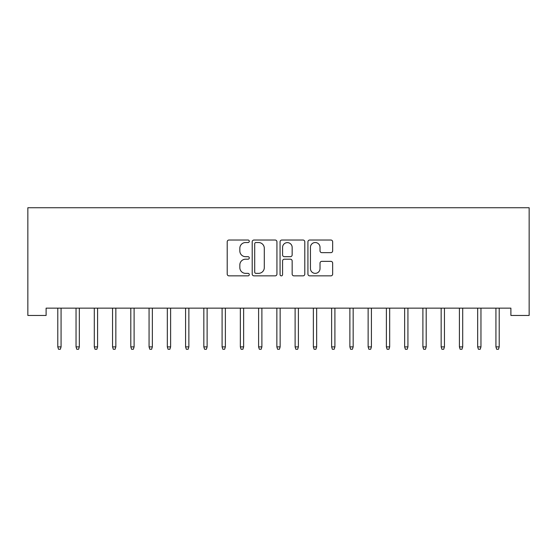 <?xml version="1.0" encoding="UTF-8"?>
<svg xmlns="http://www.w3.org/2000/svg" width="557" height="557" viewBox="0 0 557 557"><rect width="100%" height="100%" fill="white"/><g stroke="black" fill="none" stroke-linecap="round" stroke-linejoin="round"><path stroke-width="0.84" d="M249.292 241.278A1.253 1.253 0 0 0 248.039 240.025L228.997 240.025A1.789 1.789 0 0 0 227.207 241.815L227.207 274.072A1.789 1.789 0 0 0 228.997 275.861L248.039 275.861A1.253 1.253 0 0 0 249.292 274.608A1.253 1.253 0 0 0 248.039 273.355L245.574 273.355A5.737 5.737 0 0 1 239.837 267.618L239.837 264.93A5.737 5.737 0 0 1 245.574 259.2L248.039 259.2A1.253 1.253 0 0 0 249.292 257.947A1.253 1.253 0 0 0 248.039 256.686L245.574 256.686A5.737 5.737 0 0 1 239.837 250.956L239.837 248.269A5.737 5.737 0 0 1 245.574 242.532L248.039 242.532A1.253 1.253 0 0 0 249.292 241.278M330.872 252.655A1.789 1.789 0 0 0 332.661 250.866L332.661 241.815A1.789 1.789 0 0 0 330.872 240.025L309.727 240.025A1.789 1.789 0 0 0 307.93 241.815L307.93 274.072A1.789 1.789 0 0 0 309.727 275.861L330.872 275.861A1.789 1.789 0 0 0 332.661 274.072L332.661 263.141A1.789 1.789 0 0 0 330.872 261.351L321.821 261.351A1.789 1.789 0 0 0 320.024 263.141L320.024 268.565A4.79 4.79 0 0 1 315.234 273.355A4.79 4.79 0 0 1 310.444 268.565L310.444 247.329A4.79 4.79 0 0 1 315.234 242.532A4.79 4.79 0 0 1 320.024 247.329L320.024 250.866A1.789 1.789 0 0 0 321.821 252.655L330.872 252.655M510.894 308.146L46.106 308.146L46.106 315.45L27.85 315.45L27.85 207.74L529.15 207.74L529.15 315.45L510.894 315.45L510.894 308.146M276.933 241.815A1.789 1.789 0 0 0 275.137 240.025L253.999 240.025A1.789 1.789 0 0 0 252.203 241.815L252.203 274.072A1.789 1.789 0 0 0 253.999 275.861L275.137 275.861A1.789 1.789 0 0 0 276.933 274.072L276.933 241.815M281.863 240.025L303.001 240.025A1.789 1.789 0 0 1 304.797 241.815L304.797 274.072A1.789 1.789 0 0 1 303.001 275.861L293.957 275.861A1.789 1.789 0 0 1 292.16 274.072L292.16 260.989A1.789 1.789 0 0 0 290.371 259.2L284.369 259.2A1.789 1.789 0 0 0 282.58 260.989L282.58 274.608A1.253 1.253 0 0 1 281.32 275.861A1.253 1.253 0 0 1 280.067 274.608L280.067 241.815A1.789 1.789 0 0 1 281.863 240.025M255.969 242.532A1.253 1.253 0 0 0 254.709 243.785L254.709 272.101A1.253 1.253 0 0 0 255.969 273.355L258.566 273.355A5.737 5.737 0 0 0 264.297 267.618L264.297 248.269A5.737 5.737 0 0 0 258.566 242.532L255.969 242.532M292.16 247.419A4.79 4.79 0 0 0 287.37 242.622A4.79 4.79 0 0 0 282.58 247.419L282.58 254.897A1.789 1.789 0 0 0 284.369 256.686L290.371 256.686A1.789 1.789 0 0 0 292.16 254.897L292.16 247.419M61.075 346.886L60.344 349.26L58.52 349.26L57.789 346.886L61.075 346.886L61.075 308.146M57.789 346.886L57.789 308.146M79.331 346.886L78.6 349.26L76.775 349.26L76.044 346.886L79.331 346.886L79.331 308.146M76.044 346.886L76.044 308.146M97.586 346.886L96.855 349.26L95.031 349.26L94.3 346.886L97.586 346.886L97.586 308.146M94.3 346.886L94.3 308.146M115.842 346.886L115.111 349.26L113.287 349.26L112.556 346.886L115.842 346.886L115.842 308.146M112.556 346.886L112.556 308.146M134.098 346.886L133.367 349.26L131.543 349.26L130.811 346.886L134.098 346.886L134.098 308.146M130.811 346.886L130.811 308.146M152.353 346.886L151.622 349.26L149.798 349.26L149.067 346.886L152.353 346.886L152.353 308.146M149.067 346.886L149.067 308.146M170.609 346.886L169.878 349.26L168.054 349.26L167.323 346.886L170.609 346.886L170.609 308.146M167.323 346.886L167.323 308.146M188.865 346.886L188.134 349.26L186.31 349.26L185.578 346.886L188.865 346.886L188.865 308.146M185.578 346.886L185.578 308.146M207.12 346.886L206.389 349.26L204.565 349.26L203.834 346.886L207.12 346.886L207.12 308.146M203.834 346.886L203.834 308.146M225.376 346.886L224.645 349.26L222.821 349.26L222.09 346.886L225.376 346.886L225.376 308.146M222.09 346.886L222.09 308.146M243.632 346.886L242.901 349.26L241.077 349.26L240.346 346.886L243.632 346.886L243.632 308.146M240.346 346.886L240.346 308.146M261.887 346.886L261.156 349.26L259.332 349.26L258.601 346.886L261.887 346.886L261.887 308.146M258.601 346.886L258.601 308.146M280.143 346.886L279.412 349.26L277.588 349.26L276.857 346.886L280.143 346.886L280.143 308.146M276.857 346.886L276.857 308.146M298.399 346.886L297.668 349.26L295.844 349.26L295.113 346.886L298.399 346.886L298.399 308.146M295.113 346.886L295.113 308.146M316.655 346.886L315.923 349.26L314.099 349.26L313.368 346.886L316.655 346.886L316.655 308.146M313.368 346.886L313.368 308.146M334.91 346.886L334.179 349.26L332.355 349.26L331.624 346.886L334.91 346.886L334.91 308.146M331.624 346.886L331.624 308.146M353.166 346.886L352.435 349.26L350.611 349.26L349.88 346.886L353.166 346.886L353.166 308.146M349.88 346.886L349.88 308.146M371.422 346.886L370.69 349.26L368.866 349.26L368.135 346.886L371.422 346.886L371.422 308.146M368.135 346.886L368.135 308.146M389.677 346.886L388.946 349.26L387.122 349.26L386.391 346.886L389.677 346.886L389.677 308.146M386.391 346.886L386.391 308.146M407.933 346.886L407.202 349.26L405.378 349.26L404.647 346.886L407.933 346.886L407.933 308.146M404.647 346.886L404.647 308.146M426.189 346.886L425.457 349.26L423.633 349.26L422.902 346.886L426.189 346.886L426.189 308.146M422.902 346.886L422.902 308.146M444.444 346.886L443.713 349.26L441.889 349.26L441.158 346.886L444.444 346.886L444.444 308.146M441.158 346.886L441.158 308.146M462.7 346.886L461.969 349.26L460.145 349.26L459.414 346.886L462.7 346.886L462.7 308.146M459.414 346.886L459.414 308.146M480.956 346.886L480.225 349.26L478.4 349.26L477.669 346.886L480.956 346.886L480.956 308.146M477.669 346.886L477.669 308.146M499.211 346.886L498.48 349.26L496.656 349.26L495.925 346.886L499.211 346.886L499.211 308.146M495.925 346.886L495.925 308.146"/></g></svg>
